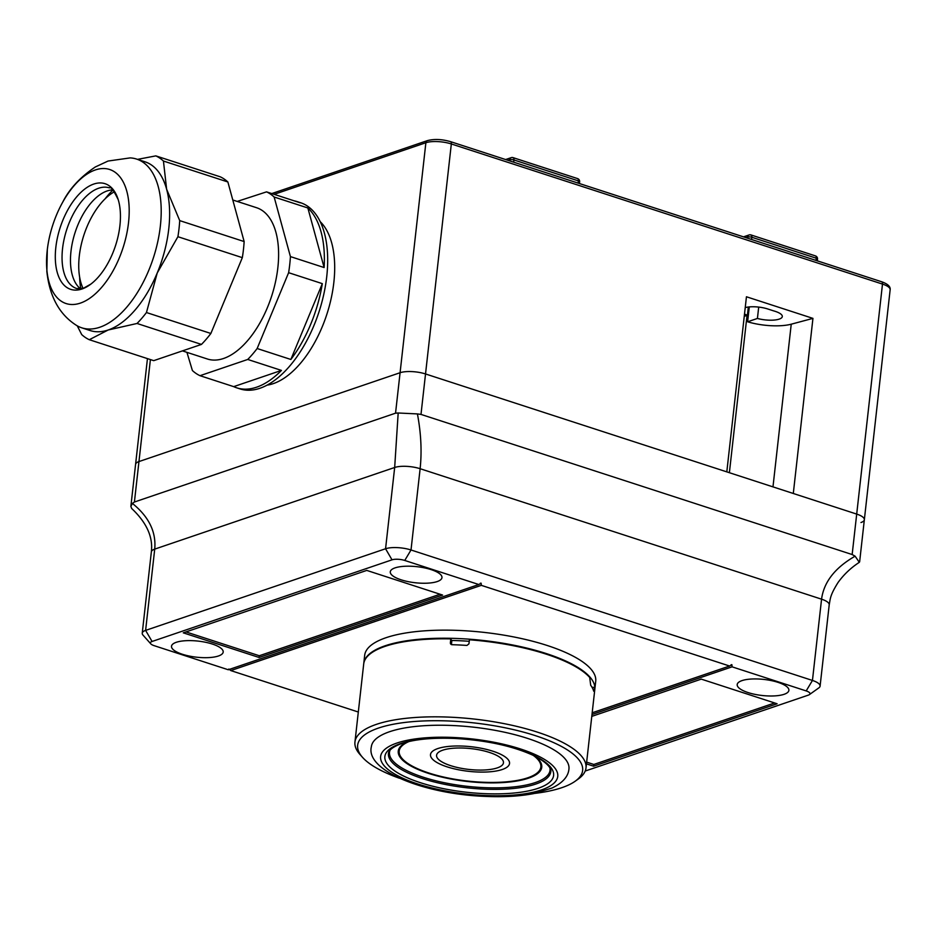 <?xml version="1.0" encoding="UTF-8"?>
<svg xmlns="http://www.w3.org/2000/svg" width="937" height="937" viewBox="0 0 937 937"><rect width="100%" height="100%" fill="white"/><g stroke="black" fill="none" stroke-linecap="round" stroke-linejoin="round"><path stroke-width="1.41" d="M748.335 307.02L747.41 315.265L744.259 316.331M744.517 314A16.831 5.235 -173.6 0 0 747.41 315.265M860.974 522.518A18.353 5.704 -173.6 0 0 864.347 519.73A18.353 5.704 -173.6 0 0 856.699 514.085L793.299 493.483L812.941 318.381L791.238 324.19A33.65 10.459 6.4 0 1 747.621 321.789L757.424 318.451A16.831 5.224 -173.6 0 0 782.301 316.554A16.831 5.224 -173.6 0 0 773.728 310.908L767.79 308.987A16.831 5.235 -173.6 0 0 745.231 307.605M812.941 318.381L746.449 296.771L726.807 471.873L425.527 373.957A18.353 5.704 -173.6 0 0 400.076 372.727L138.957 461.566A18.353 5.704 -173.6 0 0 135.584 464.354A18.353 5.704 6.4 0 1 138.957 461.566L134.413 502.021L132.398 503.415C148.866 516.732 156.315 531.97 154.722 549.117L145.61 630.39L385.564 548.754A18.353 5.704 6.4 0 1 411.015 549.984L812.449 680.449A18.353 5.704 6.4 0 1 820.098 686.095A18.353 5.704 6.4 0 1 818.891 687.84L809.404 694.61A9.183 2.858 -173.6 0 0 806.183 690.92L732.09 666.839L591.985 714.509M749.284 306.914L747.621 321.789M758.701 307.09L757.424 318.451M592.184 712.788L729.607 666.031L481.313 585.344L230.783 670.576L358.321 712.026M228.827 669.03L230.783 670.576M481.313 585.344L481.126 583.189L480.341 583.236M732.09 666.839L731.891 664.696L731.118 664.731M212.348 644.047A26.002 8.082 -173.6 0 0 185.901 640.697A26.002 8.082 -173.6 0 0 171.506 646.249A26.002 8.082 -173.6 0 0 182.352 654.249A26.002 8.082 -173.6 0 0 208.799 657.598A26.002 8.082 -173.6 0 0 223.193 652.047A26.002 8.082 -173.6 0 0 212.348 644.047M431.125 569.614A26.002 8.082 -173.6 0 0 404.679 566.276A26.002 8.082 -173.6 0 0 390.284 571.816A26.002 8.082 -173.6 0 0 401.13 579.816A26.002 8.082 -173.6 0 0 427.577 583.165A26.002 8.082 -173.6 0 0 441.971 577.614A26.002 8.082 -173.6 0 0 431.125 569.614M778.038 682.359A26.002 8.082 -173.6 0 0 751.591 679.02A26.002 8.082 -173.6 0 0 737.196 684.56A26.002 8.082 -173.6 0 0 748.042 692.56A26.002 8.082 -173.6 0 0 774.489 695.91A26.002 8.082 -173.6 0 0 788.884 690.358A26.002 8.082 -173.6 0 0 778.038 682.359M585.192 771.046L808.315 695.137A9.183 2.858 -173.6 0 0 809.404 694.61M591.774 716.383L701.286 679.126L777.113 703.769L593.625 766.197L586.457 763.866M392.017 559.834L152.075 641.47A9.183 2.858 -173.6 0 0 150.787 643.848A9.183 2.858 -173.6 0 0 154.207 645.687L228.3 669.768L478.842 584.536L404.749 560.455A9.183 2.858 -173.6 0 0 392.017 559.834L385.564 548.754L394.676 467.481L398.178 412.994L395.543 413.182L425.878 142.729A18.353 5.704 6.4 0 1 451.329 143.958A3.057 1.605 108 0 0 450.51 141.639L881.682 281.768A3.057 1.605 -72 0 1 882.49 284.087L856.699 514.085L425.527 373.957L420.994 414.412L852.155 554.54L856.699 514.085A18.353 5.704 6.4 0 1 864.347 519.73L890.15 289.732A18.353 5.704 6.4 0 0 882.49 284.087L451.329 143.958L425.527 373.957A18.353 5.704 6.4 0 0 400.076 372.727L138.957 461.566L150.4 359.574M395.543 413.182L134.413 502.021M366.765 570.41L183.277 632.838L259.104 657.481L442.592 595.054L366.765 570.41M420.994 414.412L417.422 413.92C421.053 433.187 421.955 451.447 420.127 468.711L821.562 599.176C823.834 582.053 835.019 567.728 855.106 556.18L852.155 554.54M417.422 413.92L398.178 412.994M806.183 690.92L812.449 680.449L821.562 599.176A18.353 5.704 6.4 0 1 829.21 604.833C830.393 598.684 829.854 595.604 838.029 582.533C843.78 574.568 850.866 567.834 859.311 562.317L855.106 556.18M150.787 643.848L143.033 635.145A18.353 5.704 6.4 0 1 142.237 633.178A18.353 5.704 6.4 0 1 145.61 630.39L152.075 641.47M132.398 503.415L130.864 506.402L131.66 508.475C146.594 522.53 153.164 537.006 151.349 551.905A18.353 5.704 6.4 0 1 154.722 549.117L394.676 467.481A18.353 5.704 6.4 0 1 420.127 468.711L411.015 549.984L404.749 560.455M731.891 664.696L729.607 666.031M481.126 583.189L478.842 584.536M185.971 631.913L259.291 655.748L440.085 594.234M259.291 655.748L259.104 657.481M774.606 702.961L593.824 764.463L593.625 766.197M593.824 764.463L586.644 762.132M182.434 350.883L207.382 359A79.54 41.673 -72 0 0 277.844 267.748A79.54 41.673 -72 0 0 256.551 207.709L232.786 199.991M237.213 201.42L266.541 191.862A97.893 51.289 -72 0 1 274.143 197.016L290.423 256.597A97.893 51.289 -72 0 1 289.732 264.574A97.893 51.289 -72 0 1 288.619 272.69L257.148 348.517A97.893 51.289 -72 0 1 247.743 359.457L200.003 375.69A97.893 51.289 -72 0 1 192.401 370.537L186.931 352.347M200.003 375.69L233.7 386.641A97.893 51.289 -72 0 0 236.71 387.824L240.024 388.902A97.893 51.289 -72 0 0 326.744 276.602A97.893 51.289 -72 0 0 300.543 202.708L297.228 201.631A97.893 51.289 -72 0 0 294.101 200.823M288.619 272.69L322.316 283.642L290.857 359.468A97.893 51.289 -72 0 0 322.316 283.642M257.148 348.517L290.857 359.468M247.743 359.457L281.44 370.408L233.7 386.641M236.71 387.824A97.893 51.289 -72 0 0 281.44 370.408M266.541 191.862L300.238 202.814A97.893 51.289 -72 0 0 297.228 201.631M274.143 197.016L307.851 207.967A97.893 51.289 -72 0 1 324.12 267.549L307.851 207.967M290.423 256.597L324.12 267.549M47.318 249.558L46.85 271.496C49.544 296.326 59.218 314.153 75.862 324.987A88.71 46.487 -72 0 0 81.765 327.821A88.71 46.487 -72 0 0 99.79 327.247A88.71 46.487 -72 0 0 157.721 241.898A88.71 46.487 -72 0 0 136.603 159.079A88.71 46.487 -72 0 0 130.173 157.896L108.036 161.047L95.293 166.985C80.254 177.128 69.408 188.841 62.732 202.134A70.486 36.93 -72 0 0 47.318 249.558A70.486 36.93 -72 0 0 80.406 303.096A70.486 36.93 -72 0 0 128.521 222.69A70.486 36.93 -72 0 0 95.34 169.948A70.486 36.93 -72 0 0 62.732 202.134M81.765 327.821L90.186 330.562A88.71 46.487 -72 0 0 108.212 329.988L89.296 339.709A97.893 51.289 -72 0 1 81.695 334.568L77.267 325.842M93.759 184.062A55.541 29.106 -72 0 0 55.833 247.427A55.541 29.106 -72 0 0 81.987 288.994A55.541 29.106 -72 0 0 90.877 284.087A55.541 29.106 -72 0 0 118.261 199.804A55.541 29.106 -72 0 0 93.759 184.062M112.768 189.906A52.917 27.735 -72 0 0 107.111 190.961A52.917 27.735 -72 0 0 103.175 192.694A52.917 27.735 -72 0 0 75.136 232.376A52.917 27.735 -72 0 0 74.48 280.971A52.917 27.735 -72 0 0 80.605 288.865M163.436 161.035A97.893 51.289 -72 0 0 155.835 155.882L220.265 176.824A97.893 51.289 108 0 1 227.867 181.977L163.436 161.035L166.622 189.215L179.717 220.617L244.147 241.559A97.893 51.289 108 0 1 242.332 257.652L210.872 333.467A97.893 51.289 108 0 1 201.467 344.418L153.727 360.651L89.296 339.709M155.835 155.882L137.528 159.372M244.147 241.559L227.867 181.977M242.332 257.652L177.913 236.71A97.893 51.289 -72 0 0 179.717 220.617M210.872 333.467L146.453 312.536L157.217 273.007L177.913 236.71M201.467 344.418L137.036 323.476A97.893 51.289 -72 0 0 146.453 312.536M137.036 323.476L108.212 329.988A88.71 46.487 -72 0 0 157.217 273.007A88.71 46.487 -72 0 0 166.622 189.215A88.71 46.487 -72 0 0 145.036 161.82L136.603 159.079M112.897 190.024A73.238 38.37 -72 0 0 105.155 198.761M79.657 277.223A73.238 38.37 -72 0 0 80.781 288.854M267.08 385.13A88.71 46.487 -72 0 0 333.841 282.424A88.71 46.487 -72 0 0 320.208 221.671M83.03 288.35A58.129 30.452 108 0 1 79.294 256.035A58.129 30.452 108 0 1 114.431 191.757M390.085 750.139A80.758 25.1 -173.6 0 0 389.499 752.341A80.758 25.1 -173.6 0 0 423.184 777.195A80.758 25.1 -173.6 0 0 505.312 787.584A80.758 25.1 -173.6 0 0 550.019 770.355A80.758 25.1 -173.6 0 0 549.937 768.071M406.974 741.999A72.196 22.441 -173.6 0 0 398.26 751.134A72.196 22.441 -173.6 0 0 428.361 773.341A72.196 22.441 -173.6 0 0 501.787 782.629A72.196 22.441 -173.6 0 0 541.75 767.227A72.196 22.441 -173.6 0 0 535.273 756.393M363.767 663.443L364.669 655.35A116.247 36.121 6.4 0 1 429.029 630.554A116.247 36.121 6.4 0 1 547.243 645.499A116.247 36.121 6.4 0 1 595.721 681.269L594.808 689.351A116.247 36.121 -173.6 0 0 546.33 653.581A116.247 36.121 -173.6 0 0 428.115 638.636A116.247 36.121 -173.6 0 0 363.767 663.443A116.247 36.121 -173.6 0 0 363.732 663.724M451.634 640.486A109.512 34.037 6.4 0 1 469.238 641.295M534.699 793.393A113.19 35.173 -173.6 0 0 575.166 781.235A113.19 35.173 -173.6 0 0 557.328 744.329A113.19 35.173 -173.6 0 0 451.482 721.103A113.19 35.173 -173.6 0 0 362.56 757.389A113.19 35.173 -173.6 0 0 399.326 778.202M362.56 757.389L359.984 754.484A116.247 36.121 6.4 0 1 354.947 742.034A116.247 36.121 6.4 0 1 451.294 717.227A116.247 36.121 6.4 0 1 586 767.953A116.247 36.121 6.4 0 1 578.328 778.975L575.166 781.235M453.754 725.578A99.416 30.898 -173.6 0 0 371.345 746.801C365.465 770.636 423.805 793.932 484.593 796.368C503.286 797.246 519.742 796.309 533.961 793.545L552.069 788.017C562.68 782.875 568.302 776.527 568.946 768.961A99.416 30.898 -173.6 0 0 453.754 725.578M450.521 643.836L450.357 642.923L451.939 644.703A116.247 36.121 6.4 0 1 459.399 644.984A116.247 36.121 6.4 0 1 466.942 645.429L468.957 643.824L469.414 639.784A116.247 36.121 -173.6 0 1 589.701 677.463L590.697 685.263A116.247 36.121 6.4 0 1 593.718 691.225L594.749 687.407L592.032 687.278M451.154 644.492L450.357 642.923L450.814 638.882A116.247 36.121 -173.6 0 0 363.697 664.017L354.947 742.034M586 767.953L594.749 689.937A116.247 36.121 -173.6 0 0 594.749 687.407M450.814 638.882L451.821 640.873L451.411 644.609M503.462 762.788A33.65 10.459 6.4 0 1 484.827 769.968A33.65 10.459 6.4 0 1 450.615 765.634A33.65 10.459 6.4 0 1 436.572 755.292A33.65 10.459 -173.6 0 0 450.615 765.646A33.65 10.459 -173.6 0 0 484.827 769.968A33.65 10.459 -173.6 0 0 503.462 762.788A33.65 10.459 -173.6 0 0 489.43 752.434A33.65 10.459 -173.6 0 0 455.206 748.113A33.65 10.459 -173.6 0 0 436.572 755.292M447.078 766.841A39.764 12.357 -173.6 0 0 487.521 771.959A39.764 12.357 -173.6 0 0 509.541 763.479A39.764 12.357 -173.6 0 0 492.956 751.24A39.764 12.357 -173.6 0 0 452.512 746.121A39.764 12.357 -173.6 0 0 430.493 754.601L430.493 754.613A39.764 12.357 -173.6 0 0 447.078 766.841M509.541 763.479L509.541 763.468A39.764 12.357 -173.6 0 0 492.956 751.228A39.764 12.357 -173.6 0 0 452.512 746.121A39.764 12.357 -173.6 0 0 430.493 754.613M409.071 741.495A71.282 22.148 -173.6 0 0 399.185 751.087A71.282 22.148 -173.6 0 0 428.912 773.025A71.282 22.148 -173.6 0 0 501.4 782.184A71.282 22.148 -173.6 0 0 540.848 766.981A71.282 22.148 -173.6 0 0 533.329 755.433M450.51 141.639C441.913 139.168 434.206 138.828 427.366 140.632A3.057 2.424 -108.8 0 0 425.878 142.729L274.166 194.334M791.238 324.19L772.978 486.877M747.035 315.394L729.384 472.716M747.457 238.15L747.574 237.061L745.875 237.635M815.998 260.427L816.244 258.202L751.825 237.272L751.568 239.485M509.576 160.836L509.693 159.747L507.995 160.321M578.117 183.113L578.363 180.888L513.933 159.958L513.687 162.171M512.492 157.662A3.057 1.605 108 0 1 513.113 157.65A3.057 1.605 108 0 1 513.933 159.958A3.057 0.949 6.4 0 0 509.693 159.747A3.057 2.424 -108.8 0 1 511.192 157.662L505.617 159.548M579.453 183.547L579.64 181.837A3.057 0.949 6.4 0 0 578.363 180.888A3.057 1.605 -72 0 0 577.543 178.58L513.113 157.65A3.057 3.057 0 0 0 511.192 157.662M750.385 234.976A3.057 1.605 108 0 1 751.005 234.953A3.057 1.605 108 0 1 751.825 237.272A3.057 0.949 6.4 0 0 747.574 237.061A3.057 2.424 -108.8 0 1 749.073 234.964L743.498 236.862M817.333 260.861L817.521 259.151A3.057 0.949 6.4 0 0 816.244 258.202A3.057 1.605 -72 0 0 815.424 255.895L751.005 234.953A3.057 3.057 0 0 0 749.073 234.964M829.21 604.833L820.098 686.095M118.261 199.804C113.693 190.305 110.742 186.334 109.442 187.88A52.917 27.735 -72 0 0 98.69 188.22A52.917 27.735 -72 0 0 64.126 239.134A52.917 27.735 -72 0 0 76.717 288.549L83.545 288.186L90.877 284.087M388.457 753.453A81.683 25.381 -173.6 0 0 483.094 789.095A81.683 25.381 -173.6 0 0 550.792 771.655C551.436 769.921 549.996 763.596 532.778 755.163C512.106 745.887 486.303 740.324 455.37 738.485C431.723 737.513 413.322 739.375 400.181 744.095C392.591 747.164 388.679 750.279 388.457 753.453M483.246 793.58A84.904 26.388 6.4 0 1 385.985 761.968A84.904 26.388 6.4 0 1 455.23 738.415A84.904 26.388 6.4 0 1 552.49 770.015A84.904 26.388 6.4 0 1 483.246 793.58M483.879 795.443A89.12 27.7 -173.6 0 0 556.578 770.706A89.12 27.7 -173.6 0 0 454.48 737.524A89.12 27.7 -173.6 0 0 381.792 762.261A89.12 27.7 -173.6 0 0 483.879 795.443M427.366 140.632L271.789 193.561M130.864 506.402L147.449 358.613M881.682 281.768C887.784 283.946 890.607 286.593 890.15 289.732M817.521 259.151A3.057 3.057 0 0 0 815.424 255.895M579.64 181.837A3.057 3.057 0 0 0 577.543 178.58M859.639 561.79L864.347 519.73M142.237 633.178L151.349 551.905M389.698 750.607L389.499 752.341M550.206 768.609L550.019 770.355M540.848 766.981L541.235 763.585M399.185 751.087L399.572 747.691"/></g></svg>
